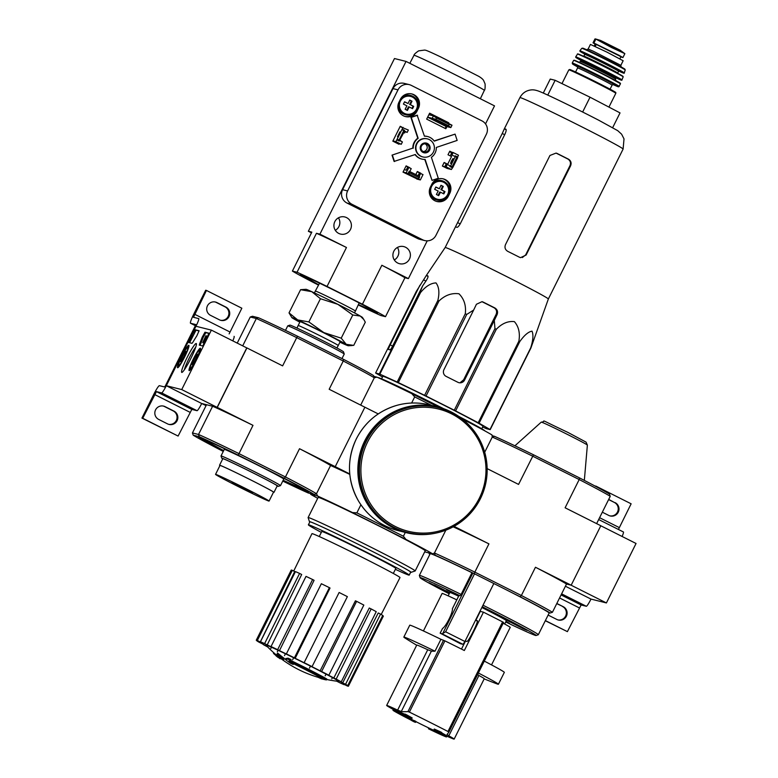 <?xml version="1.0" encoding="UTF-8"?>
<svg xmlns="http://www.w3.org/2000/svg" width="778" height="778" viewBox="0 0 778 778"><rect width="100%" height="100%" fill="white"/><g stroke="black" fill="none" stroke-linecap="round" stroke-linejoin="round"><path stroke-width="1.17" d="M545.378 620.581L567.395 631.639L581.127 604.983L586.33 606.276A8.305 0.973 116.7 0 0 590.998 599.089L565.412 586.233L590.998 599.089L606.412 602.94L636.054 543.482L600.81 525.772M552.429 612.276L550.172 613.015A69.787 1.819 26.5 0 0 520.161 596.794L521.377 595.501A71.45 1.857 26.5 0 1 552.429 612.276L566.51 584.035L571.023 585.163L606.412 602.94M556.747 603.621L563.243 606.694L556.824 603.465M563.243 606.694A7.148 7.09 -76 0 1 558.322 620.017A7.148 7.09 -76 0 1 556.873 619.473L548.12 615.077M567.395 631.639L545.3 620.737M562.475 606.5A7.148 7.09 -76 0 1 557.943 619.91M608.62 499.564L614.357 502.442A7.148 7.09 -76 0 1 609.826 515.853M594.907 485.968L595.588 486.338M618.432 529.468L631.133 503.804L595.744 486.026M614.357 502.442L608.697 499.408M615.126 502.637A7.148 7.09 -76 0 1 610.205 515.96A7.148 7.09 -76 0 1 608.746 515.415L602.328 512.187M598.661 519.539L623.382 531.957A8.305 0.973 116.7 0 1 623.411 531.967A8.305 0.973 116.7 0 1 622.118 536.47M211.373 330.115L181.731 389.574L166.307 385.723L195.959 326.264L211.373 330.115L246.762 347.892L217.12 407.361L181.731 389.574M217.12 407.361L201.706 403.51L166.307 385.723A8.305 0.973 116.7 0 1 161.639 392.919L156.436 391.616L142.714 418.282L141.946 418.087L153.801 394.3A9.968 1.167 116.7 0 1 159.402 385.674L164.605 386.967L165.539 385.538L195.19 326.07L195.735 324.543L190.532 323.24A9.968 1.167 116.7 0 1 190.503 323.23A9.968 1.167 116.7 0 1 193.819 314.03L205.684 290.243L206.452 290.437L193.489 317.288L198.701 318.591A8.305 0.973 116.7 0 1 198.721 318.601A8.305 0.973 116.7 0 1 195.959 326.264L166.307 385.723L201.706 403.51A8.305 0.973 116.7 0 1 197.029 410.696L191.826 409.403L156.436 391.616M204.429 343.088L208.942 333.188L204.984 332.196L202.173 337.244A33.23 3.88 116.7 0 1 199.703 343.613L199.304 345.15L202.562 345.967L204.429 343.088M199.08 330.728L195.132 329.736L193.265 332.614L188.753 342.514L192.01 343.331L193.07 341.96A33.23 3.88 116.7 0 1 196.805 335.901L199.1 330.738M187.119 357.491A16.163 1.887 116.7 0 1 196.396 343.711A16.163 1.887 116.7 0 1 190.678 358.804A16.163 1.887 116.7 0 1 181.984 372.399A16.163 1.887 116.7 0 1 187.119 357.491M193.323 359.037A12.526 1.459 116.7 0 1 200.403 348.213A12.526 1.459 116.7 0 1 196.085 360.058A12.526 1.459 116.7 0 1 189.151 370.6A12.526 1.459 116.7 0 1 193.323 359.037M181.76 356.149A12.526 1.459 116.7 0 1 188.84 345.325A12.526 1.459 116.7 0 1 184.522 357.17A12.526 1.459 116.7 0 1 177.598 367.712A12.526 1.459 116.7 0 1 181.76 356.149M184.337 369.832A14.237 1.663 116.7 0 1 189.054 358.405A14.237 1.663 116.7 0 1 195.735 347.134M189.608 342.728L196.017 330.183L199.119 330.961M200.15 345.364L200.588 344.061L199.703 343.613M208.971 333.422L205.869 332.644L203.058 337.681A33.23 3.88 116.7 0 1 200.588 344.061M206.335 335.882L207.22 336.32L206.783 337.214L205.898 336.767L205.869 335.765L202.688 342.66L205.898 336.767M203.817 340.929L204.702 341.377L203.573 343.098L202.688 342.66M204.39 341.221L203.69 340.433M206.783 337.214L204.575 340.871M196.533 357.219L195.482 356.684A5.757 0.671 116.7 0 1 197.34 354.253A5.757 0.671 116.7 0 1 197.418 354.33A5.757 0.671 116.7 0 1 196.639 356.976A5.757 0.671 116.7 0 1 194.072 362.12A5.757 0.671 116.7 0 1 192.283 364.542A5.757 0.671 116.7 0 1 192.205 364.551A5.757 0.671 116.7 0 1 192.915 361.838L195.482 356.684A5.757 0.671 116.7 0 0 192.915 361.838L193.936 362.344M193.586 359.105A10.299 1.206 116.7 0 1 199.246 350.197A10.299 1.206 116.7 0 1 195.852 359.942A10.299 1.206 116.7 0 1 190.056 368.48A10.299 1.206 116.7 0 1 193.586 359.105M184.979 354.33L183.919 353.796A5.757 0.671 116.7 0 1 185.786 351.364A5.757 0.671 116.7 0 1 185.854 351.442A5.757 0.671 116.7 0 1 185.076 354.087A5.757 0.671 116.7 0 1 182.509 359.232A5.757 0.671 116.7 0 1 180.72 361.663A5.757 0.671 116.7 0 1 180.652 361.663A5.757 0.671 116.7 0 1 181.352 358.95L183.919 353.796A5.757 0.671 116.7 0 0 181.352 358.95L182.373 359.455M182.023 356.217A10.299 1.206 116.7 0 1 187.683 347.309A10.299 1.206 116.7 0 1 184.289 357.053A10.299 1.206 116.7 0 1 178.493 365.592A10.299 1.206 116.7 0 1 182.023 356.217M142.714 418.282L178.104 436.059L191.826 409.403M173.951 411.105L165.101 406.661A7.148 7.09 -76 0 0 155.26 410.589A7.148 7.09 -76 0 0 158.731 419.449L167.571 423.893A7.148 7.09 -76 0 0 177.413 419.964A7.148 7.09 -76 0 0 173.951 411.105L173.173 410.91A7.148 7.09 -76 0 1 168.651 424.321M178.104 436.059L141.946 418.087M163.254 406.038A7.148 7.09 -76 0 1 164.333 406.466L173.173 410.91M215.136 301.981A7.148 7.09 -76 0 1 216.206 302.418L225.056 306.863A7.148 7.09 -76 0 1 220.524 320.264M229.14 333.879L241.841 308.214L206.452 290.437M225.824 307.047L216.984 302.603A7.148 7.09 -76 0 0 207.143 306.532A7.148 7.09 -76 0 0 210.605 315.391L219.454 319.836A7.148 7.09 -76 0 0 229.296 315.907A7.148 7.09 -76 0 0 225.824 307.047L225.056 306.863M234.11 336.378L234.09 336.368A8.305 0.973 116.7 0 1 234.11 336.378A8.305 0.973 116.7 0 1 232.817 340.89M439.589 732.516A564.478 560.88 129.8 0 1 433.842 729.939L434.289 729.044A564.478 560.88 129.8 0 0 440.037 731.621L439.589 732.516A563.962 451.999 -65.5 0 0 441.33 733.411L441.768 732.516A563.962 451.999 -65.5 0 1 440.037 731.621M433.842 729.939A564.653 61.919 116.3 0 0 434.26 730.552A564.4 452.358 114.5 0 0 435.875 731.378L436.001 731.145M435.875 731.378A564.595 61.909 -63.7 0 1 435.524 730.892A28.251 0.739 26.5 0 1 444.997 736.26A28.251 0.739 26.5 0 1 441.145 734.772A28.251 0.739 26.5 0 1 428.62 728.86L429.009 728.082M428.62 728.86A564.779 65.897 116.7 0 1 428.445 728.733L428.814 727.984M441.33 733.411A564.546 560.948 -50.2 0 1 436.779 731.388A29.904 0.778 26.5 0 1 446.523 736.922A29.904 0.778 26.5 0 1 442.906 735.55A564.945 564.945 0 0 1 441.145 734.772M441.612 732.837A29.904 0.778 26.5 0 1 446.961 736.037L446.523 736.922M412.408 720.953A564.945 564.945 0 0 0 413.896 721.721A564.925 65.906 -63.3 0 0 415.569 722.354A564.945 560.889 -76 0 1 414.11 721.595A564.906 65.906 116.7 0 1 412.408 720.953A564.906 65.906 116.7 0 1 411.202 720.195A28.251 0.739 26.5 0 1 397.947 713.231A28.251 0.739 26.5 0 1 394.436 711.053A28.251 0.739 26.5 0 1 409.51 717.822A564.595 190.279 117 0 1 407.905 717.335A564.4 518.206 -60 0 0 409.782 718.25A564.653 190.299 -63 0 0 411.718 718.823A564.478 531.257 -67.7 0 1 406.515 715.896A563.962 517.798 120 0 1 404.511 714.914A564.546 531.316 112.3 0 0 408.615 717.238A29.904 0.778 26.5 0 0 392.987 710.236L393.435 709.341A29.904 0.778 26.5 0 1 404.803 714.311M404.511 714.914L404.949 714.019A563.962 517.798 120 0 0 406.962 715.011A564.478 531.257 -67.7 0 0 412.165 717.929L411.718 718.823M397.947 713.231A564.945 564.945 0 0 1 396.255 712.298A29.904 0.778 26.5 0 1 392.987 710.236M415.569 722.354L416.016 721.459A564.945 560.889 -76 0 1 414.548 720.7A564.906 65.906 116.7 0 1 412.846 720.068A564.945 564.945 0 0 1 401.117 713.834M414.11 721.595L414.548 720.7M411.202 720.195L411.591 719.417M406.515 715.896L406.962 715.011M386.656 705.442L416.755 645.069A37.714 0.982 26.5 0 1 427.725 649.747L431.401 651.108L401.292 711.5L397.626 710.12A37.714 0.982 26.5 0 0 386.656 705.442A37.714 0.982 26.5 0 0 389.136 707.105A564.945 564.945 0 0 0 393.347 709.517M477.147 674.088L478.917 675.469L448.818 735.832A37.714 0.982 26.5 0 1 454.158 739.1A37.714 0.982 26.5 0 1 451.337 738.118A564.945 564.945 0 0 1 446.883 736.202M448.818 735.832L447.029 734.5M401.292 711.5A564.215 119.209 -63.2 0 0 407.964 711.588L409.393 712.103A65.303 1.702 26.5 0 1 429.106 721.906A65.303 1.702 26.5 0 1 447.963 731.485L448.877 732.137A564.215 11.835 116.5 0 1 447.039 734.49M448.887 732.127L503.57 622.439L502.598 621.894A65.303 1.702 -153.5 0 0 483.449 612.169L464.33 650.515A65.303 1.702 -153.5 0 0 444.909 640.868L440.931 639.302L434.999 651.196A497.648 105.147 -63.2 0 1 431.401 651.108M478.917 675.469A37.714 0.982 26.5 0 1 484.256 678.727L454.158 739.1M416.677 645.225A498.474 498.474 0 0 1 405.114 638.106A52.836 1.371 26.5 0 1 403.831 637.094L409.763 625.201A52.836 1.371 26.5 0 1 440.931 639.302M478.373 672.989A52.836 1.371 26.5 0 1 498.406 684.241A52.836 1.371 26.5 0 1 496.831 683.833A498.474 498.474 0 0 1 484.188 678.883M484.295 661.096A52.836 1.371 26.5 0 1 504.339 672.348L498.406 684.241M481.864 607.521A31.567 0.817 26.5 0 1 506.352 620.65L504.669 624.014M448.167 595.841L449.849 592.476A31.567 0.817 26.5 0 1 458.592 596.181M449.188 593.789A64.798 1.682 26.5 0 1 420.11 577.694L419.361 575.467A66.461 1.731 26.5 0 1 419.361 575.419A66.461 1.731 26.5 0 1 461.13 594.411L471.954 572.705A66.461 1.731 26.5 0 0 433.861 554.899L435.155 555.229A69.787 1.819 26.5 0 1 472.723 572.978L471.954 572.705M420.11 577.694A64.798 1.682 26.5 0 1 460.002 595.754L461.13 594.411M419.361 575.419L430.176 553.712A66.461 1.731 26.5 0 1 433.861 554.899M445.619 631.794L464.923 641.49L493.826 583.519L474.522 573.814L445.619 631.794L442.128 633.856L440.163 633.156L442.546 628.459C445.93 626.582 453.146 612.091 452.378 608.736L459.01 595.423L446.64 589.685L458.65 596.065M464.923 641.49L463.056 644.369L460.362 643.688L440.163 633.156M482.243 606.743A64.798 1.682 26.5 0 1 536.052 635.5A64.798 1.682 26.5 0 1 505.7 621.962M452.378 608.736L459.02 595.403L460.002 595.754M505.992 621.369L509.551 623.431L505.768 621.826M449.48 593.215L428.989 582.712L449.703 592.758M516.592 624.715L527.212 630.404L523.526 628.848L502.821 618.247L516.592 624.715M445.92 590.794L447.058 591.377M445.911 590.823L435.719 585.717M448.371 592.048L434.26 585.017M455.188 593.565L458.884 595.608M458.864 595.637L451.911 591.99M518.187 625.522L520.9 626.903M518.138 625.6L509.551 621.243M522.203 627.583L508.092 620.543M429.933 554.208A69.787 1.819 26.5 0 1 429.145 553.722L430.059 553.955M435.155 555.229L434.455 553.012L445.833 530.188L434.455 553.012A71.45 1.857 26.5 0 1 474.843 572.122L488.924 543.871L454.051 526.356M520.161 596.794L510.28 591.834A66.461 1.731 26.5 0 1 548.879 612.685L550.172 613.015M474.191 573.697L474.843 572.122L521.377 595.501L535.459 567.25A71.45 1.857 -153.5 0 1 566.51 584.035L571.178 585.202L600.82 525.734L565.11 507.791L579.192 479.549L532.648 456.171A71.45 1.857 26.5 0 0 492.27 437.061L484.704 452.232L492.27 437.061L494.448 436.302A69.787 1.819 26.5 0 1 533.484 454.78L518.566 484.412L487.154 468.628M492.095 435.719L494.448 436.302M579.454 477.877A69.787 1.819 26.5 0 1 609.466 494.088L610.234 496.325A71.45 1.857 26.5 0 0 579.192 479.549L579.454 477.877L533.484 454.78M610.234 496.325L596.629 523.633M571.178 585.202L535.459 567.25M488.924 543.871A71.45 1.857 -153.5 0 0 453.166 526.832M548.879 612.685A66.461 1.731 26.5 0 1 549.142 613.025L538.318 634.731A66.461 1.731 26.5 0 1 538.279 634.76L536.052 635.5M493.826 583.519A66.461 1.731 26.5 0 1 510.28 591.834M474.522 573.814L472.723 572.978M483.012 605.226A66.461 1.731 26.5 0 1 538.318 634.731M403.831 637.094A52.836 1.371 26.5 0 1 434.999 651.196M461.48 649.095L465.468 641.111L466.8 641.442C468.22 642.502 479.219 620.436 477.177 620.63L475.844 620.299L480.289 611.382A38.054 0.992 26.5 0 0 480.007 611.236M423.426 630.948L442.118 593.449A38.054 0.992 26.5 0 1 456.764 599.848M503.191 623.207A38.054 0.992 26.5 0 1 510.222 627.399L491.531 664.898M475.844 620.299A38.054 0.992 26.5 0 1 477.342 621.048M483.449 612.169L480.289 611.382M428.065 276.394L426.305 275.509L445.152 247.55A57.66 1.498 26.5 0 1 497.91 272.183A57.66 1.498 26.5 0 1 548.344 299.005L530.888 348.038A64.467 1.673 26.5 0 0 530.693 347.892C533.115 340.365 533.552 334.793 532.026 331.165C528.398 331.729 524.314 335.201 519.772 341.6A64.467 1.673 26.5 0 0 518.897 341.124C520.2 333.072 518.702 326.575 514.394 321.635C507.995 320.886 501.966 323.444 496.286 329.298A64.467 1.673 26.5 0 0 494.964 328.617L494.293 320.439L497.074 314.633C498.124 311.793 497.395 309.566 494.876 307.952A62.045 1.614 -153.5 0 0 483.08 302.029L482.059 301.65L476.428 304.266L473.646 310.062L466.722 314.429A64.467 1.673 26.5 0 0 465.293 313.729C466.246 305.589 464.135 298.947 458.962 293.783C451.678 292.81 445.026 295.212 438.996 300.979A64.467 1.673 26.5 0 0 437.858 300.444C439.667 292.771 439.045 286.926 436.001 282.92C430.856 283.104 425.702 286.314 420.548 292.547A64.467 1.673 26.5 0 0 419.994 292.324L422.629 285.925L426.276 280.527C427.861 277.95 428.386 276.404 427.851 275.889A62.045 1.614 -153.5 0 0 426.305 275.509L416.308 291.4L375.618 373.002L379.314 373.917A64.467 1.673 26.5 0 1 379.859 374.15L397.179 382.047A64.467 1.673 26.5 0 1 398.317 382.582L424.613 395.331A64.467 1.673 26.5 0 1 426.033 396.031L454.274 410.22A64.467 1.673 26.5 0 1 455.607 410.901L478.217 422.726A64.467 1.673 26.5 0 1 479.092 423.193L490.014 429.495A64.467 1.673 26.5 0 1 490.198 429.631L486.513 428.707A64.467 1.673 26.5 0 1 485.958 428.484L482.661 426.976M473.646 310.062L443.917 369.696A4.989 4.95 104 0 0 446.115 376.377L457.911 382.309A4.989 4.95 104 0 0 464.563 380.063L494.293 320.439M494.876 307.952L494.001 307.738C496.5 309.323 497.2 311.54 496.111 314.4L463.61 379.829L460.401 382.455M382.494 376.99L375.813 373.139A64.467 1.673 26.5 0 1 375.618 373.002M381.56 378.808L382.825 376.348A55.967 1.459 26.5 0 1 433.56 400.009A55.967 1.459 26.5 0 1 482.992 426.286L481.786 428.785M419.925 285.254L390.196 344.878A4.989 0.584 -63.3 0 0 388.543 349.478A4.989 0.584 -63.3 0 0 388.553 349.487L390.099 349.867A4.989 0.584 -63.3 0 0 392.9 345.549L422.629 285.925M490.198 429.631L530.888 348.038M490.014 429.495L530.693 347.892M379.314 373.917L419.994 292.324M379.859 374.15L420.548 292.547M397.179 382.047L437.858 300.444M398.317 382.582L438.996 300.979M424.613 395.331L465.293 313.729M426.033 396.031L466.722 314.429M454.274 410.22L494.964 328.617M455.607 410.901L496.286 329.298M478.217 422.726L518.897 341.124M479.092 423.193L519.772 341.6M321.732 678.309L321.47 678.824A116.311 104.767 113.4 0 0 323.512 679.243M321.47 678.824A27.249 0.71 26.5 0 1 318.144 677.317M326.828 679.038L326.39 679.933A116.311 113.598 123.3 0 1 323.755 679.389A27.249 0.71 26.5 0 0 289.455 661.777A114.599 109.727 111.5 0 0 293.199 664.441A113.841 99.73 119.2 0 1 290.213 663.099A115.037 110.145 -68.5 0 1 285.332 659.394A114.045 32.764 -63.1 0 0 287.568 659.034A111.585 97.756 -60.8 0 0 290.602 660.386A29.904 0.778 26.5 0 1 326.828 679.038M285.332 659.394L285.779 658.509A114.045 32.764 -63.1 0 0 288.016 658.139A111.585 97.756 -60.8 0 0 291.05 659.501L290.602 660.386A114.551 32.909 116.9 0 1 289.066 660.755A29.904 0.778 26.5 0 1 326.39 679.933M288.016 658.139L287.568 659.034M293.539 663.76L293.199 664.441M276.91 654.337L277.347 653.452A112.742 13.158 -63.3 0 0 277.824 653.189A115.066 114.249 104 0 0 284.388 658.509L283.951 659.404A114.531 13.362 116.7 0 1 283.474 659.656A115.426 114.599 -76 0 1 276.91 654.337A112.742 13.158 -63.3 0 0 277.376 654.084A115.066 114.249 104 0 0 283.951 659.404M277.824 653.189L277.376 654.084M280.45 658.246L280.158 658.83A115.426 114.599 104 0 1 278.164 657.293M278.456 656.69L278.077 657.449A115.747 114.911 104 0 1 275.976 655.757L276.365 654.979M276.102 654.765L275.791 655.387A113.423 13.236 -63.3 0 0 275.976 655.757M273.914 652.868L273.593 653.51A115.426 114.599 104 0 0 275.791 655.387M273.671 652.654L273.448 653.102A112.742 13.158 -63.3 0 0 273.593 653.51M319.262 536.538L321.771 531.51A41.37 1.079 26.5 0 1 359.28 549.005A41.37 1.079 26.5 0 1 395.827 568.426L393.318 573.454M492.27 437.061L491.988 434.941A71.45 1.857 -153.5 0 0 465.205 420.47L463.989 420.441M431.625 405.416L414.684 396.906L411.795 393.639A71.45 1.857 -153.5 0 0 376.96 377.155L373.81 376.367M411.795 393.639L438.811 407.215M462.2 418.963L465.205 420.47M376.96 377.155L374.296 377.797L360.691 405.095L374.296 377.797A71.45 1.857 -153.5 0 0 343.254 361.011L296.71 337.633L282.628 365.874L246.918 347.931L217.266 407.4L252.986 425.342L238.253 455.159L284.223 478.256L285.438 476.963L238.904 453.584A71.45 1.857 26.5 0 0 198.526 434.474L192.438 432.957L193.207 435.194L199.217 436.691A69.787 1.819 26.5 0 1 238.253 455.159M378.244 413.915L364.882 407.205L335.24 466.664L299.52 448.721L285.438 476.963A71.45 1.857 26.5 0 1 316.49 493.738L330.572 465.497L335.24 466.664L330.572 465.497A71.45 1.857 -153.5 0 1 349.779 474.376M424.769 551.699A71.45 1.857 -153.5 0 0 425.712 552.127L432.694 553.868A71.45 1.857 -153.5 0 0 405.912 539.397L352.502 512.566L356.869 512.848L403.412 536.227L405.309 532.424M414.684 396.906L411.62 403.043M374.296 377.797L373.528 375.56A69.787 1.819 -153.5 0 0 343.516 359.339L343.254 361.011L329.172 389.263L364.882 407.205L335.24 466.664L349.74 473.948M356.869 512.848L360.895 504.776M318.163 497.414A59.818 1.556 26.5 0 1 372.39 522.709A59.818 1.556 26.5 0 1 425.226 550.795L415.18 570.945A59.818 1.556 26.5 0 1 415.141 570.974A59.818 1.556 26.5 0 0 362.334 542.869A59.818 1.556 26.5 0 0 308.107 517.565L318.163 497.414M352.502 512.566A71.45 1.857 -153.5 0 0 317.677 496.082L310.694 494.341A71.45 1.857 -153.5 0 0 317.706 498.319M432.694 553.868L434.455 553.012M310.694 494.341L310.578 493.563M284.223 478.256A69.787 1.819 26.5 0 1 314.234 494.477L316.49 493.738L317.677 496.082M403.412 536.227L405.912 539.397M309.79 522.019A56.755 1.478 26.5 0 1 309.479 521.707L308.107 517.613A59.818 1.556 26.5 0 1 308.107 517.565M321.324 532.395A56.327 1.468 26.5 0 1 308.389 524.829A56.327 1.468 26.5 0 1 359.446 548.655A56.327 1.468 26.5 0 1 409.209 575.098A56.327 1.468 26.5 0 1 395.38 569.321M308.389 524.829L309.868 521.863A56.327 1.468 26.5 0 1 360.934 545.679A56.327 1.468 26.5 0 1 410.687 572.131L409.209 575.098M309.479 521.707A56.755 1.478 26.5 0 1 360.934 545.67A56.755 1.478 26.5 0 1 411.037 572.345A56.755 1.478 26.5 0 1 410.609 572.287M322.053 678.387A116.311 116.311 0 0 1 266.057 645.244A40.582 1.06 26.5 0 1 266.3 645.147A40.582 1.06 26.5 0 1 306.182 663.984A40.582 1.06 26.5 0 1 338.518 681.372A116.311 116.311 0 0 1 326.624 679.466M338.148 680.147L337.438 681.547L340.025 682.88A51.513 1.342 -153.5 0 0 344.187 684.718L341.591 683.385A48.187 1.255 26.5 0 0 344.343 684.484L347.309 685.972A51.513 1.342 -153.5 0 0 348.388 686.245L345.422 684.757A48.187 1.255 26.5 0 1 345.422 684.757L345.549 684.533M347.737 685.613A51.513 1.342 -153.5 0 0 345.578 684.27L380.559 614.105A51.513 1.342 -153.5 0 1 382.718 615.447L347.737 685.613L344.858 684.193A48.187 1.255 26.5 0 1 345.442 684.737M345.578 684.27L342.69 682.86L378.234 612.967L380.559 614.105M341.26 681.829A51.513 1.342 -153.5 0 0 336.184 679.087L371.164 608.931A51.513 1.342 -153.5 0 1 376.241 611.673L341.26 681.829L338.887 680.711A48.187 1.255 26.5 0 1 342.69 682.86M336.184 679.087L333.811 677.969L369.258 608.026L371.164 608.931M328.851 675.226A51.513 1.342 -153.5 0 0 321.635 671.502L356.616 601.336A51.513 1.342 -153.5 0 1 363.832 605.07L328.851 675.226L327.353 674.575A48.187 1.255 26.5 0 1 333.811 677.969M321.635 671.502L320.137 670.84L355.41 600.81L356.616 601.336M312.396 666.795A51.513 1.342 -153.5 0 0 304.14 662.652L339.12 592.486A51.513 1.342 -153.5 0 1 347.377 596.638L312.017 666.707A48.187 1.255 26.5 0 1 320.137 670.84M304.14 662.652L339.12 592.486M295.193 658.305L294.415 657.828L329.395 587.662L330.028 588.051L295.193 658.305A48.187 1.255 26.5 0 1 303.751 662.555M294.415 657.828A51.513 1.342 -153.5 0 0 286.372 653.89L287.15 654.366A48.187 1.255 26.5 0 0 279.458 650.661L277.639 649.679A51.513 1.342 -153.5 0 0 271.036 646.557L272.854 647.539A48.187 1.255 26.5 0 0 267.204 644.933L264.617 643.591A51.513 1.342 -153.5 0 0 260.455 641.762L263.052 643.095A48.187 1.255 26.5 0 0 260.299 641.986L257.333 640.498A51.513 1.342 -153.5 0 0 256.254 640.236L259.22 641.724A48.187 1.255 26.5 0 0 259.2 641.743L259.21 641.714M257.032 640.615L259.784 642.278A48.187 1.255 26.5 0 1 259.2 641.743M256.905 640.868A51.513 1.342 -153.5 0 0 259.064 642.21L261.953 643.62A48.187 1.255 26.5 0 0 265.755 645.759L263.382 644.641A51.513 1.342 -153.5 0 0 267.739 647.004M337.438 681.547A48.187 1.255 26.5 0 1 336.553 681.139M293.714 571.042L311.968 533.669A49.179 1.274 26.5 0 1 356.548 554.471A49.179 1.274 26.5 0 1 399.999 577.558L381.201 614.484M293.763 657.507L292.635 659.773M284.505 655.64L285.516 653.578M278.232 650L277.289 651.906M270.832 648.512L271.59 646.946M266.368 644.505L265.755 645.759M257.333 640.498L292.314 570.342L294.697 571.538L260.299 641.986M264.617 643.591L299.598 573.435L301.679 574.504L267.204 644.933M277.639 649.679L312.62 579.513L314.088 580.31L279.458 650.661M331.788 678.941L332.605 677.327M326.176 673.845L325.185 675.819M310.597 665.89L309.45 668.166M382.601 615.699L383.369 616.079L348.388 686.245M292.314 570.342A51.513 1.342 -153.5 0 0 291.235 570.07L256.254 640.236M299.598 573.435A51.513 1.342 -153.5 0 0 295.446 571.597L260.455 641.762M312.62 579.513A51.513 1.342 -153.5 0 0 306.017 576.391L271.036 646.557M329.395 587.662A51.513 1.342 -153.5 0 0 321.353 583.724L286.372 653.89M377.914 377.583A59.818 1.556 26.5 0 1 443.791 408.761M458.738 416.395A59.818 1.556 26.5 0 1 484.966 430.963M612.665 127.66L620.027 112.898L590.035 97.211L555.152 80.299L550.25 79.074L543.277 93.068M555.152 80.299L547.77 95.101M590.035 97.211L582.644 112.032M494.001 307.738A54.499 1.42 -153.5 0 0 482.204 301.806L483.08 302.029M548.344 299.005L607.54 180.282A57.66 1.498 -153.5 0 0 607.54 180.282L623.11 149.065A57.66 1.498 26.5 0 0 572.17 122A57.66 1.498 26.5 0 0 519.908 97.61C522.446 92.971 526.307 90.394 531.471 89.888C533.757 89.655 536.664 90.267 540.185 91.736C549.443 95.509 579.824 110.398 598.914 120.327L617.722 130.665L621.603 134.176L624.014 138.892L623.11 149.065M568.485 159.179L567.852 159.023A52.272 1.361 -153.5 0 0 556.056 153.091L549.949 155.464L505.476 244.652C504.407 247.511 505.165 249.748 507.771 251.362A57.66 1.498 26.5 0 1 519.568 257.285L520.57 257.654L526.123 255.028L570.585 165.84C571.684 162.991 570.984 160.764 568.485 159.179A57.66 1.498 -153.5 0 0 556.688 153.247M567.852 159.023C570.352 160.608 571.052 162.826 569.963 165.675L525.646 254.912L522.349 257.557M502.257 133.495L455.431 226.933A57.66 1.498 26.5 0 1 456.968 227.322C457.824 227.341 458.991 226.019 460.479 223.364L504.951 134.176C506.167 131.394 506.478 129.741 505.885 129.206A57.66 1.498 -153.5 0 0 504.348 128.827L502.257 133.495L504.679 134.72M365.145 441.184A64.302 63.845 104 0 0 406.622 532.24L407.701 532.512A64.302 63.845 104 0 0 485.229 485.598A64.302 63.845 104 0 0 366.214 441.457A64.302 63.845 104 0 0 407.701 532.512C422.201 535.984 436.254 534.642 449.879 528.476C467.753 519.733 479.462 505.758 484.986 486.561C487.553 476.797 487.845 466.985 485.88 457.104C479.647 431.557 463.97 415.092 438.87 407.74L437.79 407.468A64.302 63.845 104 0 0 365.145 441.184M464.33 420.733A64.798 64.341 104 0 0 364.697 440.961A64.798 64.341 104 0 0 436.293 533.008M595.131 44.142L593.021 42.839L594.966 38.949L595.86 39.085L611.79 47.653L624.763 53.604M593.021 42.839L595.112 38.9L595.86 39.085L593.896 43.033L619.074 55.326L622.915 57.562L620.825 56.891M593.147 42.848L593.896 43.033M622.915 57.562L624.86 53.672L620.183 50.22L600.606 40.466L595.569 38.958M588.129 49.033L590.424 44.424L606.996 52.155L623.139 60.733L620.844 65.342L593.069 51.124L588.129 49.033L586.388 49.909M595.238 43.938L620.941 56.668L619.881 58.788M343.516 359.339L297.546 336.242A69.787 1.819 -153.5 0 0 258.51 317.774L252.5 316.267L250.253 317.006L237.232 343.108M297.546 336.242L296.71 337.633A71.45 1.857 -153.5 0 0 256.332 318.523L250.253 317.006M242.707 345.86L256.332 318.523L258.51 317.774M223.276 451.435L223.218 451.405A69.787 1.819 26.5 0 1 193.207 435.194M223.383 451.211A61.481 1.595 26.5 0 1 198.701 437.401A61.481 1.595 26.5 0 1 199.168 437.421A61.481 1.595 26.5 0 1 257.654 465.011A61.481 1.595 26.5 0 1 308.74 492.27A61.481 1.595 26.5 0 1 282.861 480.862M314.234 494.477L308.234 492.98A69.787 1.819 26.5 0 1 282.754 481.086M199.217 436.691L198.526 434.474L212.608 406.233L217.266 407.4M206.053 405.649L201.852 403.549L206.52 404.706L192.438 432.957M316.49 493.738L330.572 465.497A71.45 1.857 26.5 0 0 299.52 448.721M212.608 406.233A71.45 1.857 26.5 0 1 252.986 425.342M287.743 325.865A31.567 0.817 -153.5 0 1 316.345 339.227A31.567 0.817 -153.5 0 1 344.236 354.029A31.567 0.817 -153.5 0 0 344.236 354.029L343.487 351.802A29.904 0.778 -153.5 0 0 317.064 337.788A29.904 0.778 -153.5 0 0 289.97 325.126L287.743 325.865A31.567 0.817 -153.5 0 0 287.724 325.885L285.487 330.378M222.712 458.894A31.567 0.817 26.5 0 1 221.769 458.203L221.02 455.976A33.23 0.866 26.5 0 1 221.02 455.957L224.278 449.412A33.23 0.866 26.5 0 1 224.531 449.421A33.23 0.866 26.5 0 1 256.147 464.33A33.23 0.866 26.5 0 1 283.766 479.063L280.498 485.608A33.23 0.866 26.5 0 1 280.479 485.628L278.252 486.367A31.567 0.817 26.5 0 1 277.133 486.036M221.02 455.957A33.23 0.866 26.5 0 1 221.263 455.966A33.23 0.866 26.5 0 1 252.879 470.875A33.23 0.866 26.5 0 1 280.498 485.608M221.769 458.203A31.567 0.817 26.5 0 1 222.002 458.193A31.567 0.817 26.5 0 1 252.403 472.538A31.567 0.817 26.5 0 1 278.252 486.367M299.812 322.18A31.567 0.817 26.5 0 1 294.026 319.009A31.567 0.817 26.5 0 1 291.876 317.619L289.027 312.882L297.692 319.923L308.866 321.927L323.784 332.576L341.221 338.177L346.22 344.304L353.727 345.393L365.3 322.189L363.832 319.554L360.302 316.062L352.784 314.983L337.866 304.334L320.429 298.723L311.774 291.682L300.59 289.688L305.997 289.309A31.567 0.817 26.5 0 1 311.774 291.682A31.567 0.817 26.5 0 1 337.866 304.334A31.567 0.817 26.5 0 1 360.302 316.062A31.567 0.817 26.5 0 1 362.441 317.453L363.832 319.554M291.876 317.619A31.567 0.817 26.5 0 1 297.692 319.923A31.567 0.817 26.5 0 1 323.784 332.576A31.567 0.817 26.5 0 1 346.22 344.304A31.567 0.817 26.5 0 1 348.33 345.763A31.567 0.817 26.5 0 1 342.553 343.39A31.567 0.817 26.5 0 1 339.908 342.174M320.799 336.154A22.406 0.584 26.5 0 1 338.255 345.5L340.171 341.659A22.406 0.584 26.5 0 0 322.724 332.313A22.406 0.584 26.5 0 0 300.075 321.664L298.159 325.515A22.406 0.584 26.5 0 1 320.799 336.154M341.221 338.177L352.784 314.983M308.866 321.927L320.429 298.723M289.027 312.882L300.59 289.688M319.564 283.192L315.333 291.06A22.406 0.584 26.5 0 1 337.983 301.708A22.406 0.584 26.5 0 1 355.429 311.054L359.164 302.934M358.376 304.645A43.198 1.118 -153.5 0 0 377.301 313.145A43.198 1.118 -153.5 0 0 377.622 313.164A43.198 1.118 -153.5 0 0 339.461 292.878A43.198 1.118 -153.5 0 0 300.298 274.605A43.198 1.118 -153.5 0 0 318.679 284.855M318.542 285.088L315.479 283.552A53.692 1.4 26.5 0 1 292.402 271.084L297.031 272.242A53.692 1.4 26.5 0 1 327.042 286.44L362.431 304.217A53.692 1.4 26.5 0 1 385.509 316.685L380.88 315.537A53.692 1.4 26.5 0 1 358.25 304.927M450.802 154.637L454.945 156.417L450.802 154.637L451.989 152.255L453.185 152.556L451.999 154.939M442.4 165.977L447.817 168.009L446.066 166.823L451.376 169.497L447.136 168.437L442.371 166.045L448.721 168.836M446.066 166.823L447.253 164.45L446.057 164.148L444.87 166.531M456.89 157.205L452.154 166.716L452.942 167.212L457.688 157.701L455.023 156.436L455.237 155.824L454.945 156.417M453.185 152.556L458.485 155.221L457.386 157.506M452.942 167.212L451.376 169.497M447.253 164.45L450.199 165.928L449.908 166.521L450.277 165.947L452.154 166.716M400.067 126.619L408.353 130.033L407.166 132.416L404.56 131.103M403.043 127.368L395.924 141.635L401.234 144.309L394.358 141.839L397.733 143.619L392.822 141.149L399.017 144.27L399.328 143.648M397.5 139.359L399.065 140.05L403.811 130.529L404.599 131.025L399.552 140.468L402.421 141.927L401.234 144.309M404.443 131.346L407.166 132.416M407.964 173.708L409.15 171.335L410.132 171.724L408.946 174.107L406.194 172.823L408.868 167.474L411.222 168.651L409.743 171.617M416.804 179.047L420.353 179.932L418.068 178.765L419.361 177.754L419.566 176.47L410.132 171.724M420.353 179.932L423.018 174.583L419.468 173.095L418.146 175.75M419.216 176.295L420.665 173.397M408.868 167.474L407.672 167.173L406.184 170.149L404.239 169.662M406.019 166.103L409.666 167.649L406.126 165.879L403.014 172.123L417.864 179.31M417.222 171.734L419.459 172.852L418.039 175.702M418.058 175.711L419.43 172.92L420.869 173.28L417.339 171.51L415.802 174.573M400.631 141.022L399.892 140.478M398.317 143.142L398.044 143.697M400.796 140.701L399.98 140.293M403.84 132.561L404.648 132.97L405.25 131.754M444.034 162.709L447.681 164.265L444.141 162.485L442.371 166.054M451.969 152.284L449.781 151.185L448.002 154.754L451.541 156.534L447.681 164.265M431.848 184.192L430.37 187.158A10.133 10.065 104 0 0 436.905 201.512A10.133 10.065 104 0 0 448.352 196.202L449.84 193.226A10.133 10.065 104 0 0 443.304 178.872A10.133 10.065 104 0 0 431.848 184.192M400.437 99.253L398.949 102.229A10.133 10.065 104 0 0 405.494 116.583A10.133 10.065 104 0 0 416.94 111.264L418.428 108.298A10.133 10.065 104 0 0 411.883 93.944A10.133 10.065 104 0 0 400.437 99.253M448.488 123.439L448.799 122.817L429.631 113.18L426.665 119.131L445.843 128.759L446.912 126.61M411.299 85.385A9.968 9.9 104 0 0 398.005 89.859L347.61 190.941A9.968 9.9 104 0 0 352.006 204.303L422.668 239.809A9.968 9.9 104 0 0 435.962 235.326L486.367 134.244A9.968 9.9 104 0 0 481.961 120.882L411.299 85.385M424.778 159.451L432.023 180.379L438.286 178.269L431.391 157.331A11.631 11.544 104 0 0 436.332 147.441L457.153 140.429L455.081 134.127L434.25 141.139A11.631 11.544 104 0 0 424.438 136.208L417.154 115.173L410.891 117.284L417.786 138.221A11.631 11.544 104 0 0 412.846 148.112L392.024 155.123L394.096 161.425L415.306 154.511A11.631 11.544 104 0 0 425.128 159.441L432.023 180.379M415.053 154.598A11.631 11.544 104 0 0 421.579 159.013L421.958 159.111M427.599 136.539L427.21 136.442A11.631 11.544 104 0 0 424.399 136.101M455.081 134.127L434.124 140.954M401.701 127.028L400.232 126.299L392.822 141.158M427.676 117.118L435.836 119.306L448.517 125.676L450.822 127.592L452.008 125.209L449.178 124.354L448.517 125.676M435.836 119.306L436.497 117.974L433.424 115.873L432.237 118.256L450.822 127.592L445.813 126.337L427.628 117.206M436.497 117.974L449.178 124.354M428.863 114.736L433.424 115.873L452.008 125.209M412.846 148.112L392.024 155.123M417.786 138.221L418.165 138.309A11.631 11.544 104 0 0 413.235 148.209M417.543 115.27L411.27 117.381L418.165 138.309M409.471 259.074A8.811 8.743 104 0 0 403.782 246.597A8.811 8.743 104 0 0 393.172 253.025A8.811 8.743 104 0 0 409.471 259.074M350.479 229.442A8.811 8.743 104 0 0 344.8 216.965A8.811 8.743 104 0 0 334.18 223.393A8.811 8.743 104 0 0 350.479 229.442M327.042 286.44L346.463 247.492L319.914 234.159L406.038 61.423L494.516 105.876L485.521 123.916M362.431 304.217L381.852 265.269L408.392 278.612L427.219 240.849M406.038 61.423L394.475 58.535L308.36 231.27L311.472 232.836M394.31 259.949A8.811 8.743 104 0 0 397.432 247.453M335.328 230.317A8.811 8.743 104 0 0 338.449 217.811M319.914 234.159L316.452 233.293A53.692 1.4 26.5 0 1 346.463 247.492M292.402 271.084L311.822 232.136L308.36 231.27M297.031 272.242L316.452 233.293M408.392 278.612L404.93 277.746L385.509 316.685M409.267 84.627L404.259 83.382A9.968 9.9 104 0 0 392.997 88.604L342.592 189.686A9.968 9.9 104 0 0 346.998 203.048L417.66 238.554A9.968 9.9 104 0 0 419.692 239.303L424.7 240.558M392.404 155.221L394.485 161.523M427.423 138.892L427.034 138.795A9.307 9.239 104 0 0 415.822 145.583A9.307 9.239 104 0 0 422.522 156.855L422.911 156.952A9.307 9.239 104 0 0 433.424 152.07A9.307 9.239 104 0 0 427.423 138.892A9.307 9.239 104 0 0 416.201 145.681A9.307 9.239 104 0 0 422.911 156.952M429.592 150.144A4.989 4.95 104 0 0 424.876 142.948A4.989 4.95 104 0 0 421.024 150.669A4.989 4.95 104 0 0 429.592 150.144M423.154 151.506A4.085 4.055 104 0 0 425.07 143.813M428.688 149.716A4.085 4.055 104 0 0 426.052 143.93A4.085 4.055 104 0 0 421.122 146.916A4.085 4.055 104 0 0 428.688 149.716M447.797 123.099L448.799 122.817M445.142 128.409L446.134 126.415M448.031 122.623L429.553 113.335M437.946 121.407L442.828 123.858L437.946 121.407M405.017 116.447A10.133 10.065 104 0 0 415.471 111.925M418.01 106.732A10.133 10.065 104 0 0 411.406 93.837M398.511 103.25A9.968 9.9 104 0 0 417.076 109.591A9.968 9.9 104 0 0 410.638 95.47L410.142 95.354A9.968 9.9 104 0 0 402.148 96.812M397.898 106.246A9.968 9.9 104 0 0 405.309 114.697L405.815 114.823C410.774 115.718 414.528 113.967 417.086 109.591C419.06 102.132 416.911 97.435 410.638 95.47A9.968 9.9 104 0 0 400.816 98.563M436.429 201.385A10.133 10.065 104 0 0 446.562 197.34M449.237 192.176A10.133 10.065 104 0 0 442.818 178.765M429.719 188.801A9.968 9.9 104 0 0 448.342 194.821A9.968 9.9 104 0 0 441.904 180.7L441.408 180.574A9.968 9.9 104 0 0 433.093 182.266M429.32 192.419A9.968 9.9 104 0 0 436.575 199.927L437.071 200.053C442.04 200.948 445.794 199.197 448.352 194.821C450.326 187.362 448.177 182.655 441.904 180.7A9.968 9.9 104 0 0 432.014 183.861M407.409 110.418A19.265 0.496 -153.5 0 0 405.124 109.27A19.897 2.324 -63.3 0 0 406.923 105.827A19.897 0.515 -153.5 0 0 403.422 104.087A19.265 2.246 -63.3 0 0 404.57 101.782A19.897 0.515 26.5 0 1 408.071 103.523A19.897 2.324 -63.3 0 0 409.724 100.051A19.265 0.496 26.5 0 1 412.009 101.198A19.897 2.324 116.7 0 1 410.356 104.67A19.897 0.515 26.5 0 1 413.711 106.372A19.265 2.246 116.7 0 1 412.564 108.677A19.897 0.515 -153.5 0 0 409.209 106.975A19.897 2.324 116.7 0 1 407.409 110.418M438.675 195.648A19.265 0.496 -153.5 0 0 436.39 194.49A19.897 2.324 -63.3 0 0 438.189 191.057A19.897 0.515 -153.5 0 0 434.688 189.317A19.265 2.246 -63.3 0 0 435.836 187.012A19.897 0.515 26.5 0 1 439.337 188.753A19.897 2.324 -63.3 0 0 440.99 185.281A19.265 0.496 26.5 0 1 443.275 186.428A19.897 2.324 116.7 0 1 441.622 189.9A19.897 0.515 26.5 0 1 444.977 191.602A19.265 2.246 116.7 0 1 443.83 193.907A19.897 0.515 -153.5 0 0 440.474 192.205A19.897 2.324 116.7 0 1 438.675 195.648M406.826 110.116L408.489 106.8L409.209 106.975M411.98 108.385L413.06 106.216L413.711 106.372M413.06 106.216L410.356 104.67M409.636 104.495L411.358 101.033L412.009 101.198M411.358 101.033L409.656 100.187M404.502 101.918L408.071 103.523M438.092 195.346L439.755 192.03L440.474 192.205M443.246 193.615L444.326 191.446L444.977 191.602M444.326 191.446L441.622 189.9M440.902 189.725L442.624 186.263L443.275 186.428M442.624 186.263L440.922 185.407M435.768 187.148L439.337 188.753M451.824 152.576L449.635 151.477M451.289 154.88L450.676 156.106M445.356 166.774L445.084 167.328M449.519 151.71L451.707 152.809M451.483 160.9L453.029 158.527L452.115 161.056L450.569 163.429L451.483 160.9M455.325 156.514L450.588 166.025M399.036 134.39L399.95 131.861L397.48 136.763L399.036 134.39M392.948 140.896L395.924 141.635M403.811 130.529L402.245 129.838M399.065 140.05L399.863 140.546M402.158 129.148L404.511 130.334L404.297 130.84M397.188 139.281L399.552 140.468L399.182 141.042L396.819 139.855M410.074 174.962L414.956 177.403L410.074 174.962M408.946 174.107L418.379 178.843M403.053 172.035L406.194 172.823M409.918 173.008L419.361 177.754M419.546 176.557L419.42 177.365M381.852 265.269A53.692 1.4 26.5 0 1 404.93 277.746M232.126 482.613L252.529 492.863L232.145 482.613M238.846 486.863A29.904 0.778 -153.5 0 0 269.081 501.071A29.904 0.778 -153.5 0 0 242.658 487.028A29.904 0.778 -153.5 0 0 215.545 474.386A29.904 0.778 -153.5 0 0 238.846 486.863M269.081 501.071L273.525 492.153A29.904 0.778 -153.5 0 0 247.103 478.11A29.904 0.778 -153.5 0 0 219.989 465.458L215.545 474.386M246.509 489.518L246.266 490.004M273.457 492.279A30.41 0.788 -153.5 0 0 273.973 492.377L277.231 485.832A30.41 0.788 -153.5 0 0 253.54 473.15A30.41 0.788 -153.5 0 0 222.809 458.699L219.542 465.244A30.41 0.788 -153.5 0 0 219.931 465.594M273.973 492.377A30.41 0.788 -153.5 0 0 250.283 479.686A30.41 0.788 -153.5 0 0 219.542 465.244M586.33 606.276L561.609 593.857M581.127 604.983L561.084 594.907M579.26 607.861L559.567 597.961M619.278 527.581L599.585 517.691M196.017 330.183L195.132 329.736M190.746 339.898L189.861 339.451M194.15 333.062L193.265 332.614M203.058 337.681L202.173 337.244M205.869 332.644L204.984 332.196M197.029 410.696L161.639 392.919M189.958 412.272L154.569 394.495M190.503 323.23L195.375 325.681L190.532 323.24M229.987 332.002L194.597 314.224M216.206 302.418L216.984 302.603M164.333 406.466L165.101 406.661M427.725 649.747L397.626 710.12M443.538 640.236L407.964 711.588M444.909 640.868L409.393 712.103M502.598 621.894L447.963 731.485M442.128 633.856L463.056 644.369M514.919 445.794L541.274 422.123A25.752 0.671 26.5 0 1 567.308 434.367A25.752 0.671 26.5 0 1 587.371 445.113L584.336 480.405M440.202 633.166L442.546 628.459M442.74 633.496L472.878 573.036M464.563 380.063L463.61 379.829M497.074 314.633L496.111 314.4M390.196 344.878L392.618 346.093M423.572 279.856L425.926 281.043M570.585 165.84L569.963 165.675M457.785 222.693L460.197 223.899M519.908 97.61L504.339 128.827L506.167 129.741M367.556 442.079A62.979 62.522 104 0 0 427.054 532.988A62.979 62.522 104 0 0 475.708 435.408A62.979 62.522 104 0 0 367.556 442.079M398.161 530.635C381.074 526.103 367.877 516.281 358.59 501.178C347.27 480.833 346.511 460.061 356.314 438.88C365.252 421.734 378.974 410.502 397.48 405.173C408.158 402.362 418.856 402.275 429.573 404.9A64.798 64.341 104 0 0 356.353 438.88A64.798 64.341 104 0 0 398.161 530.635L406.505 532.726M561.979 83.606L568.835 69.855A26.258 0.681 26.5 0 1 592.641 80.961A26.258 0.681 26.5 0 1 615.826 93.282L608.941 107.092M572.316 71.197A25.586 0.661 26.5 0 1 592.924 80.377A25.586 0.661 26.5 0 1 612.665 91.318M575.574 71.984L577.607 67.91A19.275 0.506 26.5 0 1 595.073 76.069A19.275 0.506 26.5 0 1 612.101 85.113L610.069 89.178M577.412 66.461A20.607 0.535 26.5 0 1 595.685 74.844A20.607 0.535 26.5 0 1 613.375 84.394M619.239 86.436A26.248 0.681 26.5 0 0 596.045 74.114A26.248 0.681 26.5 0 0 572.248 63.008L572.472 63.913L577.684 66.947A25.586 0.661 26.5 0 1 579.96 67.064A25.586 0.661 26.5 0 1 611.362 82.721A25.586 0.661 26.5 0 1 612.821 84.462L618.792 86.796L620.504 83.713A26.17 0.681 26.5 0 0 597.387 71.43A26.17 0.681 26.5 0 0 573.658 60.363L575.895 60.84L599.857 72.325L620.504 83.713M574.543 60.606A25.839 0.671 26.5 0 1 597.523 71.158A25.839 0.671 26.5 0 1 619.774 83.158M578.686 62.396L580.417 61.52A19.606 0.506 26.5 0 1 598.194 69.816A19.606 0.506 26.5 0 1 615.515 79.016L615.952 78.131A19.606 0.506 26.5 0 0 598.642 68.921A19.606 0.506 26.5 0 0 580.865 60.626L580.767 59.925M584.861 62.269A20.267 0.525 26.5 0 1 586.349 62.201A20.267 0.525 26.5 0 1 611.401 74.688A20.267 0.525 26.5 0 1 612.247 75.923L616.575 77.771L615.952 78.131M622.05 80.008A25.898 0.671 26.5 0 0 599.167 67.851A25.898 0.671 26.5 0 0 575.691 56.901L580.933 60.392A25.567 0.661 26.5 0 1 583.247 60.528A25.567 0.661 26.5 0 1 614.601 76.166A25.567 0.661 26.5 0 1 616.108 77.936L621.758 80.231L623.197 76.857A25.518 0.661 26.5 0 0 600.655 64.875A25.518 0.661 26.5 0 0 577.519 54.081C575.253 51.747 619.56 73.297 623.197 76.857M578.297 54.295A25.188 0.652 26.5 0 1 600.781 64.632A25.188 0.652 26.5 0 1 622.565 76.361M583.208 56.522L583.831 56.172A18.944 0.496 26.5 0 1 601.005 64.175A18.944 0.496 26.5 0 1 617.732 73.074L618.627 71.284A18.944 0.496 26.5 0 0 601.89 62.396A18.944 0.496 26.5 0 0 584.716 54.382L584.628 53.672M588.907 56.113A19.606 0.506 26.5 0 1 589.899 55.812A19.606 0.506 26.5 0 1 614.367 68.017A19.606 0.506 26.5 0 1 614.727 68.989L619.249 70.934L618.627 71.284M624.413 72.996A24.886 0.652 26.5 0 0 602.435 61.316A24.886 0.652 26.5 0 0 579.873 50.784L584.784 54.129A24.556 0.642 26.5 0 1 587.157 54.334A24.556 0.642 26.5 0 1 617.197 69.31A24.556 0.642 26.5 0 1 618.782 71.08L624.112 73.249L625.23 69.962A24.264 0.632 26.5 0 0 603.796 58.574A24.264 0.632 26.5 0 0 581.808 48.314L583.821 48.518L607.171 59.702L622.342 67.618L625.23 69.962M584.19 49.189A23.612 0.613 26.5 0 1 604.02 58.126A23.612 0.613 26.5 0 1 623.09 68.59M596.356 44.229L595.248 46.456M596.211 44.171L595.112 46.388M595.248 43.928L594.227 45.98M604.088 43.305A19.11 0.496 26.5 0 1 619.356 50.978M307.543 491.268A61.151 1.585 26.5 0 1 283.163 480.259L307.553 491.278M200.209 437.761L223.685 450.608A61.151 1.585 26.5 0 1 200.218 437.761M457.6 157.01L455.237 155.824M452.261 167.708L449.908 166.521M418.583 179.047L419.07 178.074M422.668 239.809L417.66 238.554M352.006 204.303L346.998 203.048M347.61 190.941L342.592 189.686M398.005 89.859L392.997 88.604M480.347 98.757L484.344 90.374A39.308 1.021 -153.5 0 0 449.626 71.916A39.308 1.021 -153.5 0 0 413.993 55.296L409.811 63.319M376.999 312.61L358.395 304.597A41.535 1.079 -153.5 0 0 375.823 312.406A41.535 1.079 -153.5 0 0 349.186 297.818A41.535 1.079 -153.5 0 0 305.122 276.53A41.535 1.079 -153.5 0 0 318.698 284.806L301.105 274.77M416.181 111.079L416.94 111.264M417.679 108.113L418.428 108.298M447.642 196.027L448.352 196.202M449.042 193.032L449.84 193.226M416.444 109.231A9.064 8.996 104 0 0 411.766 96.783A9.064 8.996 104 0 0 399.804 102.521A9.064 8.996 104 0 0 416.444 109.231M447.71 194.461A9.064 8.996 104 0 0 443.032 182.003A9.064 8.996 104 0 0 431.07 187.751A9.064 8.996 104 0 0 447.71 194.461M452.64 167.134L450.277 165.947M408.635 174.029L409.821 171.646M623.411 531.967L598.671 519.529M190.056 368.48L190.416 369.599M199.246 350.197L200.354 349.818M178.493 365.592L178.862 366.71M187.683 347.309L188.791 346.93M415.929 721.644A564.945 564.945 0 0 0 434.25 730.542M435.913 731.31A564.945 564.945 0 0 0 438.743 732.594M503.57 622.439L448.877 732.137M587.371 445.113L586.067 442.137L567.891 432.403C533.873 416.395 548.169 421.822 541.274 422.123M411.037 572.345L415.141 570.974M445.152 247.55L455.431 226.933M429.573 404.9L437.907 406.982M568.835 69.855L570.896 69.903L595.52 81.671C616.925 92.475 616.147 92.786 615.69 92.465L615.826 93.282M613.463 84.413L612.101 85.113M577.607 67.91L577.344 66.402M572.248 63.008L573.658 60.363M615.855 80.931L615.515 79.016M580.417 61.52L580.865 60.626M575.691 56.901L577.519 54.081M617.829 73.784L617.732 73.074M583.831 56.172L584.716 54.382M579.873 50.784L581.808 48.314M621.194 67.268L620.844 65.342M595.238 43.928L594.217 45.98M600.606 40.466L620.183 50.22M344.236 354.058L341.98 358.57M348.33 345.763L352.385 345.52M336.923 347.97L338.255 345.5M296.982 328.063L298.159 325.515M354.505 312.892L355.429 311.054M314.419 292.907L315.333 291.06M484.344 90.374C485.005 90.005 485.248 87.856 485.083 83.927L483.585 80.435C482.817 79.142 481.154 77.761 478.616 76.273L440.397 56.784C425.226 49.598 426.023 50.366 424.681 50.074L418.661 50.842C415.481 53.021 413.925 54.509 413.993 55.296"/></g></svg>
